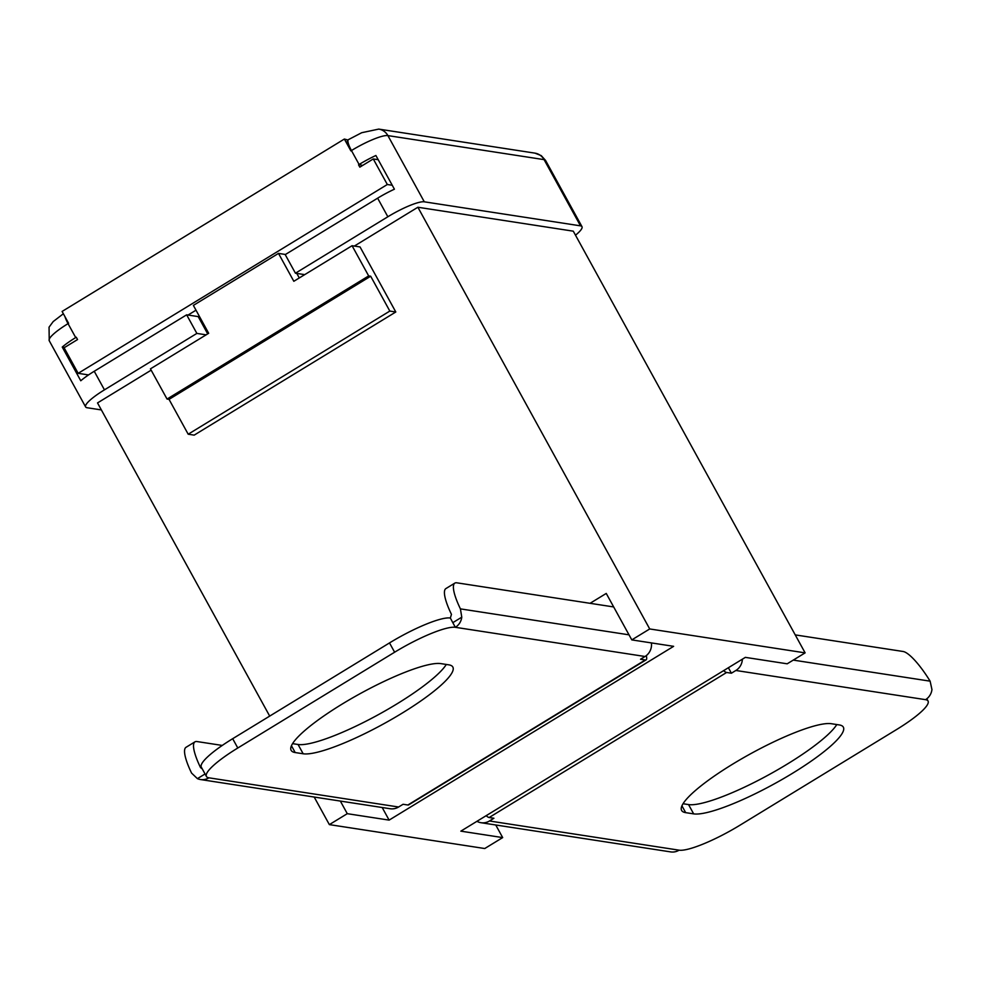 <?xml version="1.0" encoding="UTF-8"?>
<svg xmlns="http://www.w3.org/2000/svg" width="981" height="981" viewBox="0 0 981 981"><rect width="100%" height="100%" fill="white"/><g stroke="black" fill="none" stroke-linecap="round" stroke-linejoin="round"><path stroke-width="1.47" d="M590.059 603.315L606.246 593.431L631.801 639.894L649.716 628.956L805.119 652.868L787.191 663.806L745.352 657.368L460.837 831.152L502.677 837.59L484.749 848.528L329.358 824.616L347.274 813.678L340.346 801.06M631.801 639.894L673.628 646.332L389.114 820.116L382.185 807.51M362.614 165.458L359.107 164.489A32.385 6.07 -28.8 0 1 375.895 155.501L394.411 189.198A32.385 6.07 151.2 0 0 377.636 198.174L285.213 254.619L295.44 273.209L304.711 274.631M206.145 334.84L196.862 333.417L186.648 314.827L94.237 371.272A32.385 6.07 151.2 0 0 80.773 380.763L62.244 347.066A32.385 6.07 -28.8 0 1 75.709 337.574L76.273 337.231L77.548 339.561L64.108 347.765L78.161 373.332L88.535 374.926M186.648 314.827L198.199 316.605L207.702 333.883M62.244 347.066L64.648 347.433M389.114 820.116L347.274 813.678M151.16 370.168L97.524 402.921L269.701 716.105M314.19 797.038L329.358 824.616M649.716 628.956L417.881 207.249L573.284 231.173L805.119 652.868M495.748 824.984L502.677 837.59M188.058 315.036L195.992 310.192M417.881 207.249L354.349 246.059M196.862 333.417L104.452 389.849L94.237 371.272M377.636 198.174L387.851 216.764L295.44 273.209M387.851 216.764A32.385 6.07 -28.8 0 1 424.295 201.816L387.887 135.599L544.087 159.633L580.494 225.851A32.385 6.07 -28.8 0 1 581.991 226.672A32.385 6.07 -28.8 0 1 575.504 235.195M580.494 225.851L424.295 201.816M101.386 409.935L87.137 407.74A32.385 6.07 -28.8 0 1 85.629 406.931A32.385 6.07 -28.8 0 1 104.452 389.849M358.555 164.833L359.831 167.15L373.27 158.947L387.323 184.502L78.161 373.332M85.629 406.931L49.234 340.714A32.385 6.07 -28.8 0 1 68.045 323.644L68.609 323.301L62.097 311.443L344.368 139.044L350.891 150.89L351.443 150.547A32.385 6.07 -28.8 0 1 387.887 135.599A13.501 12.876 98.7 0 0 378.74 129.1L361.731 132.705L348.402 139.645A13.501 3.139 58.6 0 0 351.443 150.547L359.107 164.489M348.157 139.878A13.501 3.139 58.6 0 0 347.838 139.989A13.501 3.139 58.6 0 0 350.891 150.89M344.368 139.044L347.838 139.989M368.672 275.919L352.069 245.716L360.039 246.942L395.797 311.995L389.825 311.075L370.671 276.225L368.672 275.919L167.052 399.059L150.436 368.856L208.683 333.282L193.367 305.398L278.494 253.405L285.446 254.471M387.323 184.502L392.241 185.262M373.27 158.947L378.2 159.707M278.494 253.405L293.822 281.289L352.069 245.716M296.789 273.417L299.279 277.954M395.797 311.995L194.177 435.135L188.193 434.215L389.825 311.075M167.052 399.059L169.039 399.365L370.671 276.225M169.039 399.365L188.193 434.215M793.261 660.103L930.123 681.17L931.95 689.545A13.501 12.876 98.7 0 1 925.549 699.661A53.98 10.117 -28.8 0 1 928.038 701.023A53.98 10.117 -28.8 0 1 896.671 729.484L739.858 825.266A53.98 10.117 -28.8 0 1 679.11 850.171A13.501 12.876 98.7 0 1 670.673 851.9L481.009 822.716A13.501 12.876 -81.3 0 0 489.445 820.987L679.11 850.171M795.235 634.891L903.072 651.482A40.491 9.418 58.6 0 1 930.123 681.17M925.549 699.661L735.873 670.477A13.501 12.876 -81.3 0 0 742.372 659.195M476.925 821.318A13.501 12.876 -81.3 0 0 481.009 822.716M685.682 812.648A87.726 16.432 -28.8 0 1 681.623 810.441A87.726 16.432 -28.8 0 1 741.464 758.914A87.726 16.432 -28.8 0 1 831.312 723.708L839.27 724.934A87.726 16.432 -28.8 0 1 843.341 727.142A87.726 16.432 -28.8 0 1 783.5 778.656A87.726 16.432 -28.8 0 1 693.653 813.874L685.682 812.648L681.93 805.818M683.058 803.733L688.552 804.579A87.726 16.432 151.2 0 0 766.124 776.229A87.726 16.432 151.2 0 0 836.805 724.554M735.873 670.477L731.397 673.211L728.393 667.742M731.397 673.211L726.614 672.476A16.199 3.765 -121.4 0 1 723.635 670.648M486.159 815.689A16.199 3.765 58.6 0 0 489.139 817.516L493.921 818.252L489.445 820.987M205.066 773.972L197.414 778.644A13.501 12.876 -81.3 0 0 200.492 779.539A13.501 12.876 -81.3 0 0 208.928 777.823L398.593 807.007L403.081 804.273L407.863 805.009A16.199 3.765 58.6 0 0 408.636 804.886L646.111 659.845A16.199 3.765 -121.4 0 1 645.326 659.968L640.544 659.232L645.032 656.497L455.356 627.313A13.501 12.876 -81.3 0 0 461.769 617.184L452.805 622.665L450.353 618.03L451.456 614.364A40.491 9.418 -121.4 0 1 445.901 588.575L454.853 583.106A40.491 9.418 58.6 0 0 460.42 608.882L461.769 617.184M646.271 655.627A16.199 3.765 -121.4 0 1 646.111 659.845M613.677 606.945L456.803 582.812A40.491 9.418 58.6 0 0 454.853 583.106M450.353 618.03L450.365 618.03A53.98 10.117 151.2 0 0 389.506 642.923L232.681 738.705A53.98 10.117 151.2 0 0 201.313 767.167L206.427 776.462A53.98 10.117 -28.8 0 1 237.794 748L232.681 738.705M197.414 778.644L191.577 773.089A40.491 9.418 -121.4 0 1 186.022 747.301L194.986 741.832A40.491 9.418 58.6 0 0 200.541 767.608L202.27 768.896M222.282 745.437L196.923 741.538A40.491 9.418 58.6 0 0 194.986 741.832M398.593 807.007A13.501 12.876 98.7 0 1 390.156 808.736L200.492 779.539M651.421 642.923A13.501 12.876 98.7 0 1 645.032 656.497M389.506 642.923L394.62 652.218A53.98 10.117 -28.8 0 1 455.356 627.313L452.805 622.665M448.783 664.836L440.812 663.61A87.726 16.432 151.2 0 0 350.977 698.828A87.726 16.432 151.2 0 0 291.136 750.342A87.726 16.432 151.2 0 0 295.195 752.55L303.166 753.776A87.726 16.432 151.2 0 0 393.001 718.57A87.726 16.432 151.2 0 0 452.842 667.043A87.726 16.432 151.2 0 0 448.783 664.836M446.306 664.456A87.726 16.432 -28.8 0 1 375.637 716.142A87.726 16.432 -28.8 0 1 298.052 744.481L292.559 743.647M394.62 652.218L237.794 748M208.928 777.823A53.98 10.117 -28.8 0 1 206.427 776.462M545.583 160.455L541.23 155.623L534.939 153.134A13.501 12.876 -81.3 0 1 544.087 159.633A32.385 6.07 -28.8 0 1 545.583 160.455L581.991 226.672M75.709 337.574L68.045 323.644A13.501 3.139 -121.4 0 1 64.991 316.716M688.552 804.579L693.653 813.874M726.614 672.476L489.139 817.516M201.657 767.78L200.541 767.608M460.42 608.882L629.005 634.83M298.052 744.481L303.166 753.776M291.443 745.732L295.195 752.55M407.863 805.009L645.326 659.968M63.36 313.748L53.195 321.572L49.05 327.176L49.234 340.714M534.939 153.134L378.74 129.1M926.812 698.779L928.038 701.023"/></g></svg>
